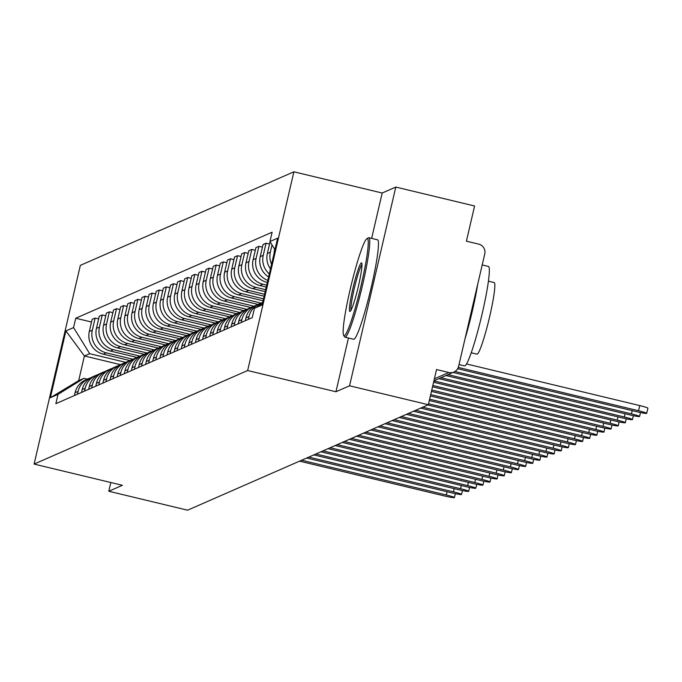 <?xml version="1.0" encoding="UTF-8"?>
<svg xmlns="http://www.w3.org/2000/svg" width="682" height="682" viewBox="0 0 682 682"><rect width="100%" height="100%" fill="white"/><g stroke="black" fill="none" stroke-linecap="round" stroke-linejoin="round"><path stroke-width="1.02" d="M349.551 385.79L395.79 187.064L382.193 193.023L293.891 171.804L80.348 265.358L34.1 464.084L247.643 370.531L335.945 391.749L349.551 385.79L428.347 404.724L187.593 510.196L108.796 491.262L122.402 485.303L34.1 464.084M395.79 187.064L474.587 205.998L466.403 241.172L478.679 244.122A8.184 8.124 66.3 0 1 484.749 253.977L458.577 366.456A8.184 8.124 66.3 0 1 453.939 372.048L433.905 380.82M110.834 482.524L108.796 491.262M434.374 378.825L448.807 372.5L436.531 369.55L428.347 404.724M448.807 372.5A8.184 8.124 66.3 0 0 453.939 372.048M274.718 249.28L274.462 250.396A18.823 18.678 66.3 0 0 273.993 253.798M271.555 264.284A18.823 18.678 -113.7 0 1 270.353 252.195L272.041 244.932M261.803 303.746A18.823 18.678 -113.7 0 1 262.51 303.14M270.081 241.743L267.344 253.516A18.823 18.678 66.3 0 0 270.473 268.921M262.689 302.365A18.823 18.678 66.3 0 0 257.37 306.482M269.305 273.925A18.823 18.678 -113.7 0 1 263.235 255.315L266.057 243.193L263.039 244.514L260.217 256.637A18.823 18.678 66.3 0 0 268.606 276.952M248.325 319.372L248.99 316.525A18.823 18.678 -113.7 0 1 261.76 302.885M269.543 244.028L266.057 243.193M259.646 303.661L256.637 304.982A18.823 18.678 66.3 0 0 245.972 317.838L245.315 320.693M267.804 280.396A18.823 18.678 -113.7 0 1 256.108 258.435L258.93 246.313L255.921 247.634L253.099 259.757A18.823 18.678 66.3 0 0 267.054 282.416L267.318 282.476M241.206 322.492L241.871 319.645A18.823 18.678 -113.7 0 1 254.642 306.005M262.425 247.148L258.93 246.313M252.528 306.781L249.518 308.094A18.823 18.678 66.3 0 0 238.853 320.958L238.188 323.814M266.705 285.119L262.945 284.215A18.823 18.678 -113.7 0 1 248.99 261.556L251.811 249.433L248.794 250.754L245.98 262.868A18.823 18.678 66.3 0 0 259.936 285.536L266.253 287.054M234.079 325.612L234.744 322.765A18.823 18.678 -113.7 0 1 247.515 309.125M255.307 250.268L251.811 249.433M245.409 309.901L242.391 311.214A18.823 18.678 66.3 0 0 231.735 324.078L231.07 326.934M265.639 289.688L255.827 287.335A18.823 18.678 -113.7 0 1 241.871 264.676L244.693 252.553L241.675 253.866L238.853 265.989A18.823 18.678 66.3 0 0 252.817 288.648L265.187 291.623M226.961 328.733L227.626 325.877A18.823 18.678 -113.7 0 1 240.396 312.245M248.18 253.389L244.693 252.553M238.282 313.021L235.273 314.334A18.823 18.678 66.3 0 0 224.608 327.198L223.952 330.054M264.573 294.266L248.708 290.455A18.823 18.678 -113.7 0 1 234.744 267.796L237.566 255.673L234.557 256.986L231.735 269.109A18.823 18.678 66.3 0 0 245.691 291.768L264.122 296.201M219.843 331.853L220.508 328.997A18.823 18.678 -113.7 0 1 233.278 315.365M241.061 256.509L237.566 255.673M231.164 316.133L228.155 317.454A18.823 18.678 66.3 0 0 217.49 330.318L216.825 333.174M263.508 298.835L241.581 293.575A18.823 18.678 -113.7 0 1 227.626 270.916L230.448 258.793L227.43 260.106L224.617 272.229A18.823 18.678 66.3 0 0 238.572 294.888L263.056 300.779M212.716 334.973L213.381 332.117A18.823 18.678 -113.7 0 1 226.151 318.477M233.943 259.629L230.448 258.793M224.046 319.253L221.028 320.574A18.823 18.678 66.3 0 0 210.371 333.438L209.706 336.294M261.104 303.089L234.463 296.687A18.823 18.678 -113.7 0 1 220.508 274.028L223.329 261.905L220.312 263.226L217.49 275.349A18.823 18.678 66.3 0 0 231.454 298.008L257.984 304.385M205.597 338.093L206.262 335.237A18.823 18.678 -113.7 0 1 219.033 321.597M226.816 262.749L223.329 261.905M216.919 322.373L213.909 323.694A18.823 18.678 66.3 0 0 203.245 336.558L202.588 339.406M253.985 306.209L227.345 299.807A18.823 18.678 -113.7 0 1 213.381 277.148L216.203 265.025L213.193 266.347L210.371 278.469A18.823 18.678 66.3 0 0 224.327 301.129L250.865 307.505M198.479 341.213L199.144 338.357A18.823 18.678 -113.7 0 1 211.914 324.717M219.698 265.869L216.203 265.025M209.8 325.493L206.791 326.814A18.823 18.678 66.3 0 0 196.126 339.679L195.461 342.526M246.858 309.33L220.218 302.927A18.823 18.678 -113.7 0 1 206.262 280.268L209.084 268.145L206.066 269.467L203.253 281.589A18.823 18.678 66.3 0 0 217.208 304.249L243.747 310.625M191.352 344.333L192.017 341.477A18.823 18.678 -113.7 0 1 204.788 327.837M212.579 268.989L209.084 268.145M202.682 328.613L199.664 329.935A18.823 18.678 66.3 0 0 189.008 342.799L188.343 345.646M239.74 312.45L213.099 306.048A18.823 18.678 -113.7 0 1 199.144 283.388L201.966 271.265L198.948 272.587L196.126 284.709A18.823 18.678 66.3 0 0 210.09 307.369L236.62 313.746M184.234 347.445L184.899 344.598A18.823 18.678 -113.7 0 1 197.669 330.958M205.453 272.109L201.966 271.265M195.555 331.733L192.546 333.055A18.823 18.678 66.3 0 0 181.881 345.919L181.224 348.766M232.622 315.57L205.981 309.168A18.823 18.678 -113.7 0 1 192.017 286.508L194.839 274.386L191.83 275.707L189.008 287.83A18.823 18.678 66.3 0 0 202.963 310.489L229.502 316.866M177.115 350.565L177.78 347.718A18.823 18.678 -113.7 0 1 190.551 334.078M198.334 275.23L194.839 274.386M188.437 334.853L185.427 336.175A18.823 18.678 66.3 0 0 174.763 349.039L174.098 351.886M225.495 318.69L198.854 312.288A18.823 18.678 -113.7 0 1 184.899 289.628L187.72 277.506L184.703 278.827L181.889 290.95A18.823 18.678 66.3 0 0 195.845 313.609L222.383 319.986M169.989 353.685L170.653 350.838A18.823 18.678 -113.7 0 1 183.424 337.198M191.216 278.35L187.72 277.506M181.318 337.974L178.3 339.295A18.823 18.678 66.3 0 0 167.644 352.159L166.979 355.007M218.376 321.81L191.736 315.408A18.823 18.678 -113.7 0 1 177.78 292.748L180.602 280.626L177.584 281.947L174.763 294.07A18.823 18.678 66.3 0 0 188.726 316.729L215.256 323.106M162.87 356.805L163.535 353.958A18.823 18.678 -113.7 0 1 176.306 340.318M184.089 281.47L180.602 280.626M174.191 341.094L171.182 342.415A18.823 18.678 66.3 0 0 160.517 355.279L159.861 358.127M211.258 324.93L184.617 318.528A18.823 18.678 -113.7 0 1 170.653 295.869L173.475 283.746L170.466 285.067L167.644 297.19A18.823 18.678 66.3 0 0 181.6 319.849L208.138 326.226M155.752 359.925L156.417 357.078A18.823 18.678 -113.7 0 1 169.179 343.438M176.97 284.59L173.475 283.746M167.073 344.214L164.064 345.535A18.823 18.678 66.3 0 0 153.399 358.4L152.734 361.247M204.131 328.051L177.49 321.648A18.823 18.678 -113.7 0 1 163.535 298.989L166.357 286.866L163.339 288.188L160.526 300.31A18.823 18.678 66.3 0 0 174.481 322.97L201.02 329.346M148.625 363.046L149.29 360.198A18.823 18.678 -113.7 0 1 162.06 346.558M169.852 287.71L166.357 286.866M159.955 347.334L156.937 348.655A18.823 18.678 66.3 0 0 146.28 361.52L145.616 364.367M197.013 331.171L170.372 324.768A18.823 18.678 -113.7 0 1 156.417 302.109L159.238 289.986L156.221 291.308L153.399 303.43A18.823 18.678 66.3 0 0 167.363 326.09L193.893 332.466M141.506 366.166L142.171 363.318A18.823 18.678 -113.7 0 1 154.942 349.678M162.725 290.83L159.238 289.986M152.828 350.454L149.818 351.776A18.823 18.678 66.3 0 0 139.154 364.64L138.497 367.487M189.894 334.291L163.254 327.889A18.823 18.678 -113.7 0 1 149.29 305.229L152.112 293.107L149.102 294.428L146.28 306.55A18.823 18.678 66.3 0 0 160.236 329.21L186.774 335.587M134.388 369.286L135.053 366.439A18.823 18.678 -113.7 0 1 147.815 352.799M155.607 293.942L152.112 293.107M145.709 353.574L142.7 354.896A18.823 18.678 66.3 0 0 132.035 367.76L131.37 370.607M182.767 337.411L156.127 331.009A18.823 18.678 -113.7 0 1 142.171 308.349L144.993 296.227L141.975 297.548L139.162 309.671A18.823 18.678 66.3 0 0 153.118 332.33L179.656 338.707M127.261 372.406L127.926 369.559A18.823 18.678 -113.7 0 1 140.697 355.919M148.488 297.062L144.993 296.227M138.591 356.695L135.573 358.016A18.823 18.678 66.3 0 0 124.917 370.88L124.252 373.727M175.649 340.531L149.008 334.129A18.823 18.678 -113.7 0 1 135.053 311.469L137.875 299.347L134.857 300.668L132.035 312.791A18.823 18.678 66.3 0 0 145.999 335.45L172.529 341.827M120.143 375.526L120.808 372.679A18.823 18.678 -113.7 0 1 133.578 359.039M141.362 300.182L137.875 299.347M131.464 359.815L128.455 361.136A18.823 18.678 66.3 0 0 117.79 374L117.134 376.848M168.531 343.651L141.89 337.249A18.823 18.678 -113.7 0 1 127.926 314.59L130.748 302.467L127.739 303.788L124.917 315.911A18.823 18.678 66.3 0 0 138.872 338.57L165.411 344.947M113.024 378.646L113.681 375.799A18.823 18.678 -113.7 0 1 126.451 362.159M134.243 303.302L130.748 302.467M124.346 362.935L121.336 364.256A18.823 18.678 66.3 0 0 110.672 377.112L110.007 379.968M161.404 346.771L134.763 340.369A18.823 18.678 -113.7 0 1 120.808 317.71L123.63 305.587L120.612 306.909L117.798 319.031A18.823 18.678 66.3 0 0 131.754 341.691L158.292 348.067M105.898 381.767L106.562 378.919A18.823 18.678 -113.7 0 1 119.333 365.279M127.125 306.423L123.63 305.587M117.227 366.055L114.209 367.368A18.823 18.678 66.3 0 0 103.553 380.232L102.888 383.088M154.285 349.892L127.645 343.489A18.823 18.678 -113.7 0 1 113.689 320.83L116.511 308.707L113.493 310.029L110.672 322.151A18.823 18.678 66.3 0 0 124.635 344.811L151.165 351.179M98.779 384.887L99.444 382.039A18.823 18.678 -113.7 0 1 112.215 368.399M119.998 309.543L116.511 308.707M110.1 369.175L107.091 370.488A18.823 18.678 66.3 0 0 96.426 383.352L95.77 386.208M147.167 353.012L120.526 346.609A18.823 18.678 -113.7 0 1 106.562 323.95L109.384 311.827L106.375 313.14L103.553 325.263A18.823 18.678 66.3 0 0 117.509 347.922L144.047 354.299M91.661 388.007L92.317 385.151A18.823 18.678 -113.7 0 1 105.088 371.52M112.88 312.663L109.384 311.827M102.982 372.295L99.973 373.608A18.823 18.678 66.3 0 0 89.308 386.472L88.643 389.328M140.04 356.132L113.4 349.73A18.823 18.678 -113.7 0 1 99.444 327.07L102.266 314.948L99.248 316.26L96.435 328.383A18.823 18.678 66.3 0 0 110.39 351.042L136.929 357.419M84.534 391.127L85.199 388.271A18.823 18.678 -113.7 0 1 97.969 374.64M105.761 315.783L102.266 314.948M95.864 375.415L92.846 376.728A18.823 18.678 66.3 0 0 82.19 389.593L81.525 392.448M132.922 359.243L106.281 352.85A18.823 18.678 -113.7 0 1 92.326 330.19L95.148 318.068L92.13 319.381L89.308 331.503A18.823 18.678 66.3 0 0 103.272 354.163L129.802 360.539M77.416 394.247L78.08 391.391A18.823 18.678 -113.7 0 1 90.851 377.76M98.634 318.903L95.148 318.068M88.737 378.527L85.727 379.848A18.823 18.678 66.3 0 0 75.063 392.713L74.406 395.569M274.957 249.655L269.953 241.539L277.625 238.18L262.084 304.956L254.42 308.315L262.459 303.337M120.484 364.648L84.406 355.978L78.677 380.624L83.92 378.322L58.038 394.349L55.864 403.684L252.246 317.659L254.42 308.315M58.038 394.349L50.366 397.708L65.907 330.932L73.571 327.573L89.657 353.685L84.406 355.978L65.907 330.932M269.953 241.539L272.127 232.204L75.745 318.238L73.571 327.573M293.891 171.804L247.643 370.531M382.193 193.023L371.639 238.376M348.451 338.008L335.945 391.749M125.803 362.364L89.657 353.685M83.92 378.322L87.339 379.149M91.516 322.023L75.745 318.238M78.677 380.624L50.366 397.708M466.522 363.949L639.784 405.585A9.412 0.691 13.1 0 1 647.9 408.177L646.698 413.343A9.412 0.691 -166.9 0 0 638.582 410.752L458.287 367.428M457.682 368.706L636.485 411.672A9.412 0.691 -166.9 0 0 646.698 413.343M453.07 372.432L629.358 414.792A9.412 0.691 -166.9 0 0 639.58 416.463A9.412 0.691 -166.9 0 0 631.464 413.872L455.013 371.468M445.943 375.543L622.24 417.913A9.412 0.691 -166.9 0 0 632.453 419.583A9.412 0.691 -166.9 0 0 624.337 416.992L448.048 374.631M366.984 238.657A49.922 4.859 -76.5 0 0 366.839 238.734A49.922 4.859 -76.5 0 0 350.974 286.014A49.922 4.859 -76.5 0 0 343.626 335.339A49.922 4.859 -76.5 0 0 344.41 335.638A49.922 4.859 -76.5 0 0 361.264 284.709A49.922 4.859 -76.5 0 0 366.984 238.657M368.152 237.933A51.15 4.979 103.5 0 1 368.306 237.83A51.15 4.979 103.5 0 1 368.442 237.754A51.15 4.979 103.5 0 1 368.834 237.703A51.15 4.979 103.5 0 1 362.159 286.764A51.15 4.979 103.5 0 1 345.322 337.113A51.15 4.979 103.5 0 1 344.939 337.164A51.15 4.979 103.5 0 1 344.521 336.814L343.626 335.339M361.341 262.902A24.961 2.43 103.5 0 1 361.733 263.047A24.961 2.43 103.5 0 1 358.059 287.719A24.961 2.43 103.5 0 1 350.122 311.359A24.961 2.43 103.5 0 1 350.054 311.393A24.961 2.43 103.5 0 1 352.909 288.367A24.961 2.43 103.5 0 1 361.341 262.902M482.2 264.94L488.414 266.44A51.15 4.979 103.5 0 1 481.739 315.502A51.15 4.979 103.5 0 1 464.902 365.85A51.15 4.979 103.5 0 1 464.519 365.902L459.012 364.572M488.431 281.172L494.177 282.553A36.828 3.581 103.5 0 1 489.369 317.872A36.828 3.581 103.5 0 1 477.247 354.128A36.828 3.581 103.5 0 1 476.965 354.163L471.219 352.782M368.834 237.703L377.547 239.791A51.15 4.979 103.5 0 1 370.872 288.861A51.15 4.979 103.5 0 1 354.035 339.21A51.15 4.979 103.5 0 1 353.643 339.261L344.939 337.164M361.989 264.582A23.734 2.31 -76.5 0 0 354.64 286.892A23.734 2.31 -76.5 0 0 351.042 310.105M477.724 284.147A51.15 4.979 103.5 0 1 464.902 339.269M438.824 378.663L615.121 421.033A9.412 0.691 -166.9 0 0 625.334 422.704A9.412 0.691 -166.9 0 0 617.219 420.112L440.922 377.751M433.582 382.235L607.994 424.144A9.412 0.691 -166.9 0 0 618.216 425.824A9.412 0.691 -166.9 0 0 610.1 423.232L433.888 380.888M432.516 386.813L600.876 427.264A9.412 0.691 -166.9 0 0 611.089 428.944A9.412 0.691 -166.9 0 0 602.973 426.352L432.823 385.466M431.45 391.391L593.758 430.385A9.412 0.691 -166.9 0 0 603.971 432.064A9.412 0.691 -166.9 0 0 595.855 429.464L431.766 390.036M430.385 395.961L586.631 433.505A9.412 0.691 -166.9 0 0 596.852 435.184A9.412 0.691 -166.9 0 0 588.737 432.584L430.7 394.614M429.319 400.539L579.512 436.625A9.412 0.691 -166.9 0 0 589.725 438.304A9.412 0.691 -166.9 0 0 581.61 435.704L429.634 399.192M427.742 404.989L572.394 439.745A9.412 0.691 -166.9 0 0 582.607 441.416A9.412 0.691 -166.9 0 0 574.491 438.824L428.569 403.761M420.623 408.109L565.267 442.865A9.412 0.691 -166.9 0 0 575.489 444.536A9.412 0.691 -166.9 0 0 567.373 441.945L422.721 407.188M413.497 411.229L558.149 445.985A9.412 0.691 -166.9 0 0 568.362 447.656A9.412 0.691 -166.9 0 0 560.246 445.065L415.602 410.308M406.378 414.349L551.03 449.106A9.412 0.691 -166.9 0 0 561.243 450.776A9.412 0.691 -166.9 0 0 553.128 448.185L408.475 413.428M399.26 417.469L543.904 452.226A9.412 0.691 -166.9 0 0 554.125 453.897A9.412 0.691 -166.9 0 0 546.009 451.305L401.357 416.549M392.133 420.589L536.785 455.346A9.412 0.691 -166.9 0 0 546.998 457.017A9.412 0.691 -166.9 0 0 538.882 454.425L394.239 419.669M385.015 423.71L529.667 458.466A9.412 0.691 -166.9 0 0 539.88 460.137A9.412 0.691 -166.9 0 0 531.764 457.545L387.112 422.789M377.896 426.83L522.54 461.586A9.412 0.691 -166.9 0 0 532.761 463.257A9.412 0.691 -166.9 0 0 524.646 460.665L379.993 425.909M370.769 429.95L515.422 464.706A9.412 0.691 -166.9 0 0 525.634 466.377A9.412 0.691 -166.9 0 0 517.519 463.786L372.866 429.029M363.651 433.07L508.303 467.826A9.412 0.691 -166.9 0 0 518.516 469.497A9.412 0.691 -166.9 0 0 510.4 466.906L365.748 432.149M356.533 436.19L501.176 470.947A9.412 0.691 -166.9 0 0 511.398 472.617A9.412 0.691 -166.9 0 0 503.282 470.026L358.63 435.269M349.406 439.302L494.058 474.067A9.412 0.691 -166.9 0 0 504.271 475.738A9.412 0.691 -166.9 0 0 496.155 473.146L351.503 438.39M342.287 442.422L486.939 477.187A9.412 0.691 -166.9 0 0 497.152 478.858A9.412 0.691 -166.9 0 0 489.037 476.266L344.384 441.51M335.169 445.542L479.813 480.307A9.412 0.691 -166.9 0 0 490.034 481.978A9.412 0.691 -166.9 0 0 481.918 479.386L337.266 444.621M328.042 448.662L472.694 483.427A9.412 0.691 -166.9 0 0 482.907 485.098A9.412 0.691 -166.9 0 0 474.791 482.506L330.139 447.742M320.924 451.782L465.576 486.539A9.412 0.691 -166.9 0 0 475.789 488.218A9.412 0.691 -166.9 0 0 467.673 485.627L323.021 450.862M313.797 454.903L458.449 489.659A9.412 0.691 -166.9 0 0 468.67 491.338A9.412 0.691 -166.9 0 0 460.555 488.738L315.902 453.982M306.678 458.023L451.331 492.779A9.412 0.691 -166.9 0 0 461.543 494.459A9.412 0.691 -166.9 0 0 453.428 491.858L308.776 457.102M299.56 461.143L444.212 495.899A9.412 0.691 -166.9 0 0 454.425 497.579A9.412 0.691 -166.9 0 0 446.309 494.979L301.657 460.222M103.272 354.163L106.281 352.85M110.39 351.042L113.4 349.73M117.509 347.922L120.526 346.609M124.635 344.811L127.645 343.489M131.754 341.691L134.763 340.369M138.872 338.57L141.89 337.249M145.999 335.45L149.008 334.129M153.118 332.33L156.127 331.009M160.236 329.21L163.254 327.889M167.363 326.09L170.372 324.768M174.481 322.97L177.49 321.648M181.6 319.849L184.617 318.528M188.726 316.729L191.736 315.408M195.845 313.609L198.854 312.288M202.963 310.489L205.981 309.168M210.09 307.369L213.099 306.048M217.208 304.249L220.218 302.927M224.327 301.129L227.345 299.807M231.454 298.008L234.463 296.687M238.572 294.888L241.581 293.575M245.691 291.768L248.708 290.455M252.817 288.648L255.827 287.335M259.936 285.536L262.945 284.215M82.19 389.593L85.199 388.271M89.308 386.472L92.317 385.151M96.426 383.352L99.444 382.039M103.553 380.232L106.562 378.919M110.672 377.112L113.681 375.799M117.79 374L120.808 372.679M124.917 370.88L127.926 369.559M132.035 367.76L135.053 366.439M139.154 364.64L142.171 363.318M146.28 361.52L149.29 360.198M153.399 358.4L156.417 357.078M160.517 355.279L163.535 353.958M167.644 352.159L170.653 350.838M174.763 349.039L177.78 347.718M181.881 345.919L184.899 344.598M189.008 342.799L192.017 341.477M196.126 339.679L199.144 338.357M203.245 336.558L206.262 335.237M210.371 333.438L213.381 332.117M217.49 330.318L220.508 328.997M224.608 327.198L227.626 325.877M231.735 324.078L234.744 322.765M238.853 320.958L241.871 319.645M245.972 317.838L248.99 316.525M75.063 392.713L78.08 391.391M96.435 328.383L99.444 327.07M103.553 325.263L106.562 323.95M110.672 322.151L113.689 320.83M117.798 319.031L120.808 317.71M124.917 315.911L127.926 314.59M132.035 312.791L135.053 311.469M139.162 309.671L142.171 308.349M146.28 306.55L149.29 305.229M153.399 303.43L156.417 302.109M160.526 300.31L163.535 298.989M167.644 297.19L170.653 295.869M174.763 294.07L177.78 292.748M181.889 290.95L184.899 289.628M189.008 287.83L192.017 286.508M196.126 284.709L199.144 283.388M203.253 281.589L206.262 280.268M210.371 278.469L213.381 277.148M217.49 275.349L220.508 274.028M224.617 272.229L227.626 270.916M231.735 269.109L234.744 267.796M238.853 265.989L241.871 264.676M245.98 262.868L248.99 261.556M253.099 259.757L256.108 258.435M260.217 256.637L263.235 255.315M267.344 253.516L270.353 252.195M89.308 331.503L92.326 330.19M638.582 410.752L639.784 405.585M631.464 413.872L632.214 410.641M624.337 416.992L625.087 413.761M617.219 420.112L617.969 416.881M610.1 423.232L610.85 420.001M602.973 426.352L603.723 423.121M595.855 429.464L596.605 426.241M588.737 432.584L589.487 429.362M581.61 435.704L582.36 432.482M574.491 438.824L575.241 435.602M567.373 441.945L568.123 438.722M560.246 445.065L560.996 441.842M553.128 448.185L553.878 444.962M546.009 451.305L546.759 448.083M538.882 454.425L539.633 451.203M531.764 457.545L532.514 454.323M524.646 460.665L525.396 457.443M517.519 463.786L518.269 460.555M510.4 466.906L511.15 463.675M503.282 470.026L504.032 466.795M496.155 473.146L496.905 469.915M489.037 476.266L489.787 473.035M481.918 479.386L482.668 476.155M474.791 482.506L475.542 479.276M467.673 485.627L468.423 482.396M460.555 488.738L461.305 485.516M453.428 491.858L454.178 488.636M446.309 494.979L447.06 491.756M639.58 416.463L640.483 412.559M632.453 419.583L633.365 415.679M366.839 238.734L368.306 237.83M625.334 422.704L626.238 418.799M618.216 425.824L619.12 421.919M611.089 428.944L612.001 425.039M603.971 432.064L604.874 428.16M596.852 435.184L597.756 431.28M589.725 438.304L590.638 434.4M582.607 441.416L583.511 437.52M575.489 444.536L576.392 440.64M568.362 447.656L569.274 443.76M561.243 450.776L562.147 446.881M554.125 453.897L555.029 450.001M546.998 457.017L547.91 453.121M539.88 460.137L540.783 456.241M532.761 463.257L533.665 459.361M525.634 466.377L526.547 462.481M518.516 469.497L519.42 465.601M511.398 472.617L512.301 468.722M504.271 475.738L505.183 471.833M497.152 478.858L498.056 474.953M490.034 481.978L490.938 478.073M482.907 485.098L483.819 481.194M475.789 488.218L476.692 484.314M468.67 491.338L469.574 487.434M461.543 494.459L462.456 490.554M454.425 497.579L455.329 493.674"/></g></svg>
